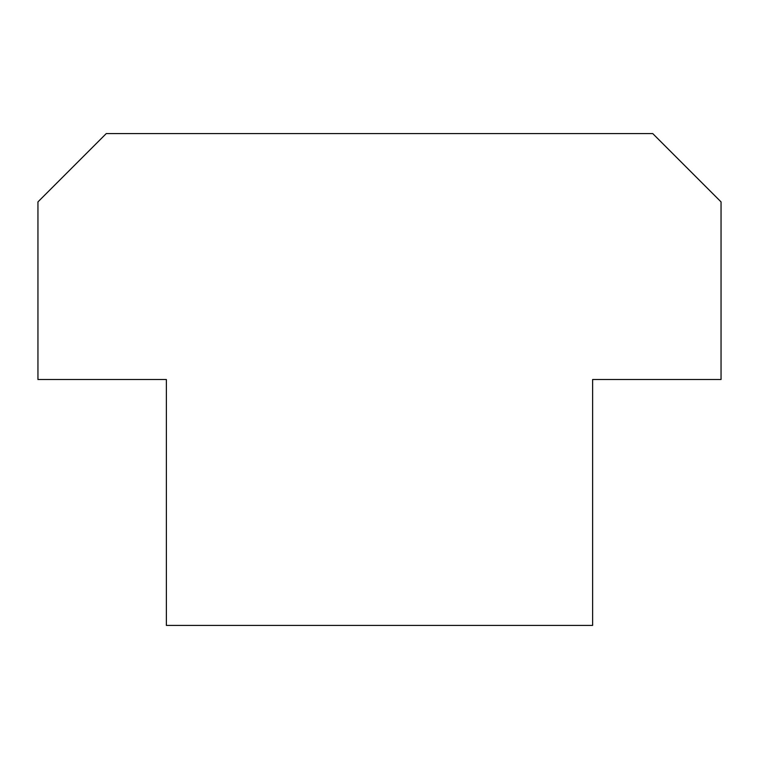 <?xml version="1.0" encoding="UTF-8"?>
<svg xmlns="http://www.w3.org/2000/svg" width="759" height="759" viewBox="0 0 759 759"><rect width="100%" height="100%" fill="white"/><g stroke="black" fill="none" stroke-linecap="round" stroke-linejoin="round"><path stroke-width="1.14" d="M721.05 379.5L592.627 379.5L592.627 625.416L166.373 625.416L166.373 379.5L37.95 379.5L37.95 201.894L106.26 133.584L652.74 133.584L721.05 201.894L721.05 379.5"/></g></svg>
